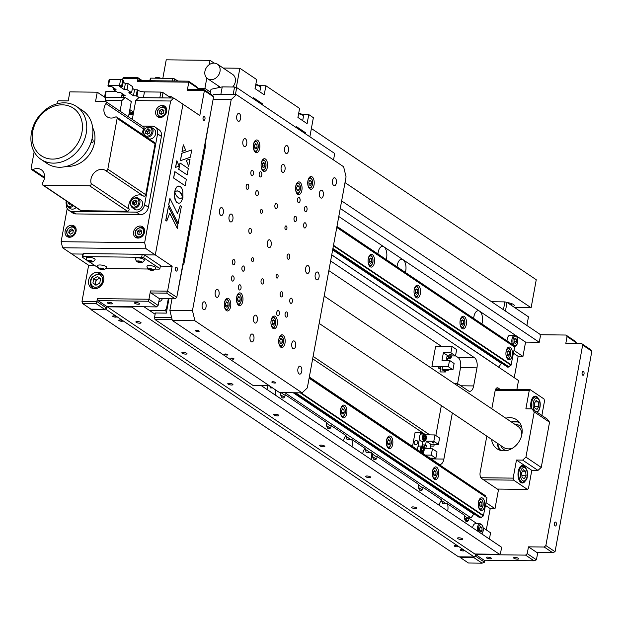 <?xml version="1.0" encoding="UTF-8"?>
<svg xmlns="http://www.w3.org/2000/svg" width="623" height="623" viewBox="0 0 623 623"><rect width="100%" height="100%" fill="white"/><g stroke="black" fill="none" stroke-linecap="round" stroke-linejoin="round"><path stroke-width="0.93" d="M139.731 323.212A2.632 0.716 10.4 0 1 137.099 322.753A2.632 0.716 10.4 0 1 135.884 321.889A2.632 0.716 10.4 0 1 137.208 321.515A2.632 0.716 10.4 0 1 139.832 321.974A2.632 0.716 10.4 0 1 141.055 322.839A2.632 0.716 10.4 0 1 139.731 323.212M185.677 354.113A2.632 0.716 10.4 0 1 183.045 353.646A2.632 0.716 10.4 0 1 181.83 352.789A2.632 0.716 10.4 0 1 183.146 352.416A2.632 0.716 10.4 0 1 185.779 352.875A2.632 0.716 10.4 0 1 187.001 353.739A2.632 0.716 10.4 0 1 185.677 354.113M231.624 385.006A2.632 0.716 10.4 0 1 228.991 384.547A2.632 0.716 10.4 0 1 227.769 383.682A2.632 0.716 10.4 0 1 229.093 383.309A2.632 0.716 10.4 0 1 231.725 383.768A2.632 0.716 10.4 0 1 232.94 384.632A2.632 0.716 10.4 0 1 231.624 385.006M277.57 415.907A2.632 0.716 10.4 0 1 274.938 415.448A2.632 0.716 10.4 0 1 273.715 414.583A2.632 0.716 10.4 0 1 275.039 414.209A2.632 0.716 10.4 0 1 277.671 414.669A2.632 0.716 10.4 0 1 278.886 415.533A2.632 0.716 10.4 0 1 277.57 415.907M323.508 446.808A2.632 0.716 10.4 0 1 320.884 446.341A2.632 0.716 10.4 0 1 319.661 445.484A2.632 0.716 10.4 0 1 320.985 445.102A2.632 0.716 10.4 0 1 323.61 445.57A2.632 0.716 10.4 0 1 324.832 446.426A2.632 0.716 10.4 0 1 323.508 446.808M369.455 477.701A2.632 0.716 10.4 0 1 366.83 477.241A2.632 0.716 10.4 0 1 365.608 476.377A2.632 0.716 10.4 0 1 366.931 476.003A2.632 0.716 10.4 0 1 369.556 476.463A2.632 0.716 10.4 0 1 370.778 477.327A2.632 0.716 10.4 0 1 369.455 477.701M415.401 508.602A2.632 0.716 10.4 0 1 412.776 508.134A2.632 0.716 10.4 0 1 411.554 507.278A2.632 0.716 10.4 0 1 412.878 506.904A2.632 0.716 10.4 0 1 415.502 507.363A2.632 0.716 10.4 0 1 416.725 508.228A2.632 0.716 10.4 0 1 415.401 508.602M461.347 539.495A2.632 0.716 10.4 0 1 458.715 539.035A2.632 0.716 10.4 0 1 457.5 538.171A2.632 0.716 10.4 0 1 458.816 537.797A2.632 0.716 10.4 0 1 461.448 538.256A2.632 0.716 10.4 0 1 462.671 539.121A2.632 0.716 10.4 0 1 461.347 539.495M461.324 549.65A1.994 0.545 -169.6 0 0 460.319 549.93A1.994 0.545 -169.6 0 0 461.246 550.584A1.994 0.545 -169.6 0 0 463.239 550.934A1.994 0.545 -169.6 0 0 464.236 550.654A1.994 0.545 -169.6 0 0 463.31 550A1.994 0.545 -169.6 0 0 461.324 549.65M455.195 545.53A1.994 0.545 -169.6 0 0 454.19 545.81A1.994 0.545 -169.6 0 0 455.117 546.464A1.994 0.545 -169.6 0 0 457.111 546.815A1.994 0.545 -169.6 0 0 458.107 546.535A1.994 0.545 -169.6 0 0 457.189 545.88A1.994 0.545 -169.6 0 0 455.195 545.53M119.795 319.973A1.994 0.545 -169.6 0 0 118.798 320.261A1.994 0.545 -169.6 0 0 119.717 320.915A1.994 0.545 -169.6 0 0 121.711 321.266A1.994 0.545 -169.6 0 0 122.715 320.977A1.994 0.545 -169.6 0 0 121.789 320.323A1.994 0.545 -169.6 0 0 119.795 319.973M113.666 315.853A1.994 0.545 -169.6 0 0 112.67 316.141A1.994 0.545 -169.6 0 0 113.596 316.796A1.994 0.545 -169.6 0 0 115.582 317.146A1.994 0.545 -169.6 0 0 116.587 316.858A1.994 0.545 -169.6 0 0 115.66 316.204A1.994 0.545 -169.6 0 0 113.666 315.853M377.959 253.966A8.761 4.478 -89.3 0 1 378.169 252.292A8.761 4.478 -89.3 0 1 382.491 246.365A8.761 4.478 -89.3 0 1 383.908 246.833A8.761 4.478 -89.3 0 1 386.595 257.961A8.761 4.478 -89.3 0 1 386.213 259.518M266.971 389.461A8.761 4.478 -89.3 0 1 267.018 389.219A8.761 4.478 -89.3 0 1 268.24 385.629M272.617 387.934L270.429 387.911A8.761 4.478 90.7 0 0 269.759 386.011M275.592 389.936A8.761 4.478 -89.3 0 1 275.436 394.889A8.761 4.478 -89.3 0 1 275.389 395.122M343.546 440.959A8.761 4.478 -89.3 0 1 343.592 440.718A8.761 4.478 -89.3 0 1 346.014 435.578L331.296 425.673A4.782 2.445 90.7 0 1 328.165 428.655A4.782 2.445 90.7 0 1 326.701 422.589L285.35 394.78A4.782 2.445 90.7 0 1 282.453 397.887A4.782 2.445 90.7 0 1 280.638 392.591M351.964 446.621A8.761 4.478 -89.3 0 0 352.011 446.38A8.761 4.478 -89.3 0 0 351.8 439.464L347.003 439.402A8.761 4.478 90.7 0 0 345.492 436.123M362.687 453.832A8.761 4.478 -89.3 0 1 362.734 453.591A8.761 4.478 -89.3 0 1 365.164 448.451L351.8 439.464M371.113 459.494A8.761 4.478 -89.3 0 0 371.16 459.252A8.761 4.478 -89.3 0 0 370.942 452.337L366.153 452.282A8.761 4.478 90.7 0 0 364.642 448.996M439.262 505.331A8.761 4.478 -89.3 0 1 439.308 505.089A8.761 4.478 -89.3 0 1 441.738 499.942L423.188 487.474A4.782 2.445 90.7 0 1 420.058 490.449A4.782 2.445 90.7 0 1 418.594 484.383L377.242 456.573A4.782 2.445 90.7 0 1 374.112 459.548A4.782 2.445 90.7 0 1 372.647 453.482L370.942 452.337M447.688 510.992A8.761 4.478 -89.3 0 0 447.735 510.751A8.761 4.478 -89.3 0 0 447.516 503.836L442.727 503.773A8.761 4.478 90.7 0 0 441.216 500.487M473.675 318.337A8.761 4.478 -89.3 0 1 473.893 316.663A8.761 4.478 -89.3 0 1 478.207 310.737A8.761 4.478 -89.3 0 1 479.624 311.204A8.761 4.478 -89.3 0 1 482.311 322.325A8.761 4.478 -89.3 0 1 481.937 323.89M397.1 266.839A8.761 4.478 -89.3 0 1 397.318 265.164A8.761 4.478 -89.3 0 1 401.633 259.238A8.761 4.478 -89.3 0 1 403.05 259.705A8.761 4.478 -89.3 0 1 405.737 270.834A8.761 4.478 -89.3 0 1 405.363 272.391M338.787 216.493L525.571 342.105L522.938 356.426L514.022 350.43M407.621 273.91A4.782 2.445 -89.3 0 1 408.626 274.587M454.572 305.488A4.782 2.445 90.7 0 0 453.567 304.811M500.518 336.389A4.782 2.445 90.7 0 0 499.506 335.711M514.24 377.663L518.149 356.364L513.508 353.241M518.149 356.364L522.938 356.426M331.732 254.932L518.515 380.544L516.864 389.546M500.121 389.344L498.205 388.051L496.656 388.036M491.82 408.805L495.083 391.034A4.782 2.445 -89.3 0 1 497.434 387.794A4.782 2.445 -89.3 0 1 498.205 388.051M486.804 436.147L480.146 472.429A4.782 2.445 -89.3 0 0 481.61 478.495L498.455 489.826L494.997 508.672L486.08 502.675M464.517 518.429L468.114 520.851M464.337 518.313L469.127 518.367L477.109 523.733M483.23 527.852L490.574 532.79L489.421 539.059M447.516 503.836L464.532 515.276A4.782 2.445 90.7 0 0 466.004 521.342A4.782 2.445 90.7 0 0 469.127 518.367M131.056 307.1L130.293 306.586M131.803 306.609L131.928 307.116L107.281 306.812L474.843 553.995L499.49 554.299L500.526 553.302L501.632 547.274L261.146 385.544M155.127 314.249L143.983 306.757M280.646 394.125A4.782 2.445 90.7 0 0 280.693 392.591M280.739 394.842L284.329 397.256M326.592 425.026A4.782 2.445 90.7 0 0 326.623 423.282M326.686 425.743L330.276 428.157M372.538 455.919A4.782 2.445 90.7 0 0 372.57 454.175L377.094 457.22M368.528 451.457A4.782 2.445 90.7 0 0 368.146 452.306M372.632 456.636L376.222 459.058M418.485 486.82A4.782 2.445 90.7 0 0 418.508 485.076M418.57 487.536L422.168 489.951M464.423 517.713A4.782 2.445 90.7 0 0 464.454 515.976L467.242 517.845L471.074 517.892L284.828 392.646M486.298 529.916L490.208 508.609L485.566 505.487M490.208 508.609L494.997 508.672M452.345 412.971L443.888 459.058A7.967 4.073 -89.3 0 1 439.963 464.447A7.967 4.073 -89.3 0 1 438.67 464.018L309.32 377.032M434.13 444.316A7.967 4.073 -89.3 0 1 433.912 446.091L434.239 444.316M435.851 435.532L441.349 405.581M454.408 383.643L457.718 383.682L457.36 385.629M457.718 383.682L468.441 390.894A7.967 4.073 -89.3 0 0 469.726 391.322A7.967 4.073 -89.3 0 0 473.651 385.933L476.969 367.843L460.537 367.648A7.967 4.073 90.7 0 0 458.092 357.532L455.522 355.803M457.594 383.682L460.537 367.648M458.092 357.532L474.524 357.734A7.967 4.073 -89.3 0 1 476.969 367.843M474.524 357.734L330.626 260.959M312.668 358.801L424.582 434.06M313.112 356.387L429.831 434.885M438.358 366.604A1.635 0.833 90.7 0 0 438.974 368.419A1.635 0.833 90.7 0 0 439.97 367.36A1.635 0.833 90.7 0 0 440.009 366.62M441.536 346.396L328.851 270.623M198.721 183.107L197.849 182.516M362.679 243.694A4.782 2.445 90.7 0 0 361.675 243.017M340.267 208.448L539.261 342.268L525.571 342.105M539.261 342.268L540.367 336.241L539.876 334.216L341.645 200.91M474.29 557.009L106.728 309.833L90.981 309.639L458.544 556.822L474.29 557.009L475.333 556.02L475.606 554.509L525.586 555.116L527.229 553.629L528.475 546.846L544.222 547.033L545.865 545.546L555.054 551.721L591.85 351.24L589.989 349.199L581.571 343.538L565.824 343.343L567.07 336.56L565.972 335.042L574.398 340.703L576.259 342.743L567.07 336.56M90.981 309.639L90.849 309.101M466.238 519.59L465.926 521.287M150.47 290.941L167.587 291.151L166.707 293.16L150.961 292.966L150.47 290.941L148.944 299.235L148.064 301.244L98.091 300.636L97.601 298.612L148.944 299.235L158.133 305.418L156.49 306.905L106.517 306.298L106.728 309.833M475.699 554.011L475.333 556.02L484.515 562.195L484.889 560.186M107.281 306.812L107.156 306.306M499.49 554.299L131.928 307.116M372.445 254.698A6.37 3.255 90.7 0 0 371.417 254.355A6.37 3.255 90.7 0 0 368.138 259.666A6.37 3.255 90.7 0 0 370.233 266.761A6.37 3.255 90.7 0 0 371.261 267.103A6.37 3.255 90.7 0 0 374.54 261.792A6.37 3.255 90.7 0 0 372.445 254.698M418.391 285.599A6.37 3.255 90.7 0 0 417.363 285.256A6.37 3.255 90.7 0 0 414.085 290.559A6.37 3.255 90.7 0 0 416.18 297.654A6.37 3.255 90.7 0 0 417.208 297.996A6.37 3.255 90.7 0 0 420.486 292.693A6.37 3.255 90.7 0 0 418.391 285.599M464.337 316.492A6.37 3.255 90.7 0 0 463.302 316.149A6.37 3.255 90.7 0 0 460.031 321.46A6.37 3.255 90.7 0 0 462.118 328.555A6.37 3.255 90.7 0 0 463.154 328.897A6.37 3.255 90.7 0 0 466.432 323.586A6.37 3.255 90.7 0 0 464.337 316.492M510.284 347.393A6.37 3.255 90.7 0 0 509.248 347.05A6.37 3.255 90.7 0 0 505.969 352.361A6.37 3.255 90.7 0 0 508.064 359.448A6.37 3.255 90.7 0 0 509.1 359.79A6.37 3.255 90.7 0 0 512.371 354.487A6.37 3.255 90.7 0 0 510.284 347.393M502.122 363.419L501.406 363.411L498.602 367.149M498.743 367.157L331.748 254.854M501.406 363.411L332.651 249.924M336.77 227.465L514.637 347.081L511.016 365.234A2.469 2.009 -56.1 0 0 509.108 366.955L507.683 367.157L332.729 249.504M336.802 227.317L514.637 347.081M336.95 226.499L513.142 344.994A2.469 2.009 -56.1 0 0 513.547 346.178M336.965 226.398L513.142 344.994M508.874 367.173L332.853 248.803M509.108 366.955L332.916 248.468M511.016 365.234L333.406 245.797M511.366 364.914L333.5 245.298M198.449 179.253L199.321 179.837M344.776 405.441A6.37 3.255 90.7 0 0 343.748 405.098A6.37 3.255 90.7 0 0 340.47 410.401A6.37 3.255 90.7 0 0 342.564 417.496A6.37 3.255 90.7 0 0 343.592 417.838A6.37 3.255 90.7 0 0 346.871 412.527A6.37 3.255 90.7 0 0 344.776 405.441M390.722 436.334A6.37 3.255 90.7 0 0 389.694 435.991A6.37 3.255 90.7 0 0 386.416 441.302A6.37 3.255 90.7 0 0 388.511 448.396A6.37 3.255 90.7 0 0 389.539 448.739A6.37 3.255 90.7 0 0 392.817 443.428A6.37 3.255 90.7 0 0 390.722 436.334M436.668 467.234A6.37 3.255 90.7 0 0 435.641 466.892A6.37 3.255 90.7 0 0 432.362 472.195A6.37 3.255 90.7 0 0 434.457 479.289A6.37 3.255 90.7 0 0 435.485 479.632A6.37 3.255 90.7 0 0 438.763 474.329A6.37 3.255 90.7 0 0 436.668 467.234M482.615 498.127A6.37 3.255 90.7 0 0 481.587 497.785A6.37 3.255 90.7 0 0 478.308 503.096A6.37 3.255 90.7 0 0 480.403 510.19A6.37 3.255 90.7 0 0 481.431 510.533A6.37 3.255 90.7 0 0 484.71 505.222A6.37 3.255 90.7 0 0 482.615 498.127M446.387 503.82L441.294 500.394M423.04 488.12L418.492 485.06M369.813 452.321L364.72 448.903M350.663 439.449L345.57 436.022M331.148 426.327L326.6 423.266M285.202 395.426L280.996 392.599M474.453 514.154L473.745 514.146L471.074 517.892M473.745 514.146L293.215 392.747M309.109 378.2L486.976 497.816L483.347 515.969A2.469 2.009 -56.1 0 0 481.447 517.697L480.014 517.892L293.931 392.755M309.133 378.052L486.976 497.816M309.281 377.242L485.481 495.729A2.469 2.009 -56.1 0 0 485.878 496.913M309.304 377.141L485.481 495.729M481.205 517.908L295.123 392.77M481.447 517.697L295.691 392.778M483.347 515.969L300.231 392.833M483.697 515.649L301.08 392.84M158.865 301.446A3.185 2.593 -56.1 0 0 162.268 298.666M166.987 309.413L166.411 309.024L168.296 298.736M166.411 309.024L164.846 310.433L149.177 310.246M166.59 311.609L164.846 310.433M319.163 323.407L503.524 447.392A12.74 10.389 -56.1 0 0 512.721 448.03A12.74 10.389 -56.1 0 0 512.916 447.953M521.809 434.729A12.74 10.389 -56.1 0 0 517.744 426.241L324.178 296.073M201.385 163.226L202.366 163.242M201.151 169.861L200.279 169.277M172.143 319.739L155.01 319.537L154.527 317.512L155.353 312.987L166.31 313.12L168.95 298.744M185.218 256.699L184.237 256.684M154.527 317.512L171.652 317.714M269.214 385.645L253.031 385.45L155.01 319.537M584.031 373.925A1.994 1.02 90.7 0 0 583.097 371.285A1.994 1.02 90.7 0 0 582.116 372.632A1.994 1.02 90.7 0 0 583.05 375.272A1.994 1.02 90.7 0 0 584.031 373.925M556.362 524.659A1.994 1.02 90.7 0 0 555.436 522.027A1.994 1.02 90.7 0 0 554.454 523.375A1.994 1.02 90.7 0 0 555.381 526.007A1.994 1.02 90.7 0 0 556.362 524.659M487.536 557.11A2.632 0.716 -169.6 0 0 486.213 557.484A2.632 0.716 -169.6 0 0 487.435 558.348A2.632 0.716 -169.6 0 0 490.06 558.808A2.632 0.716 -169.6 0 0 491.383 558.434A2.632 0.716 -169.6 0 0 490.161 557.569A2.632 0.716 -169.6 0 0 487.536 557.11M514.917 557.437A2.632 0.716 -169.6 0 0 513.601 557.819A2.632 0.716 -169.6 0 0 514.816 558.675A2.632 0.716 -169.6 0 0 517.448 559.143A2.632 0.716 -169.6 0 0 518.772 558.761A2.632 0.716 -169.6 0 0 517.549 557.904A2.632 0.716 -169.6 0 0 514.917 557.437M528.475 546.846L536.894 552.508L552.64 552.694L544.222 547.033M552.64 552.694L555.054 551.721M527.229 553.629L536.419 559.804L537.758 552.515M475.606 554.509L484.032 560.178L534.004 560.778L525.586 555.116M534.004 560.778L536.419 559.804M460.085 556.837L459.992 557.344L468.418 563.005L482.109 563.176L473.682 557.507L474.235 557.009M482.109 563.176L484.515 562.195M459.992 557.344L473.682 557.507M591.85 351.24L582.661 345.056L581.571 343.538M576.119 343.468L576.259 342.743M565.972 335.042L540.001 334.722M466.845 519.995L466.557 521.583M545.865 545.546L582.661 345.056M197.584 183.941L198.457 184.533M188.06 235.837L189.042 235.844M189.057 235.782L188.177 235.19M189.026 230.565L189.906 231.156M198.2 185.934L197.327 185.343M175.406 268.466A1.994 1.02 90.7 0 0 176.34 271.106A1.994 1.02 90.7 0 0 177.321 269.759A1.994 1.02 90.7 0 0 176.387 267.119A1.994 1.02 90.7 0 0 175.406 268.466M203.067 117.731A1.994 1.02 90.7 0 0 204.001 120.364A1.994 1.02 90.7 0 0 204.983 119.016A1.994 1.02 90.7 0 0 204.048 116.384A1.994 1.02 90.7 0 0 203.067 117.731M97.647 272.173A8.761 7.141 -56.1 0 0 89.19 278.364A8.761 7.141 -56.1 0 0 91.238 287.74A8.761 7.141 -56.1 0 0 94.61 288.761A8.761 7.141 -56.1 0 0 103.068 282.569A8.761 7.141 -56.1 0 0 101.019 273.193A8.761 7.141 -56.1 0 0 97.647 272.173M111.019 303.899A2.632 0.716 10.4 0 1 108.386 303.44A2.632 0.716 10.4 0 1 107.164 302.576A2.632 0.716 10.4 0 1 108.488 302.202A2.632 0.716 10.4 0 1 111.12 302.669A2.632 0.716 10.4 0 1 112.335 303.526A2.632 0.716 10.4 0 1 111.019 303.899M138.399 304.234A2.632 0.716 10.4 0 1 135.775 303.775A2.632 0.716 10.4 0 1 134.552 302.91A2.632 0.716 10.4 0 1 135.876 302.537A2.632 0.716 10.4 0 1 138.501 302.996A2.632 0.716 10.4 0 1 139.723 303.86A2.632 0.716 10.4 0 1 138.399 304.234M176.839 160.804L175.631 167.353L179.206 166.154L176.839 160.804M168.389 206.766L165.882 220.441L166.777 221.048L169.729 213.159L177.329 228.423L177.843 225.635L168.389 206.766L165.741 220.441L166.668 220.97M176.94 186.923L175.577 188.901L174.666 191.829L177.134 190.809L179.377 191.518L181.355 193.652L182.944 197.359L182.788 190.856L181.791 188.239L180.296 186.518L178.575 186.075L176.807 186.923L175.445 188.901L174.697 191.697M186.238 160.376L188.73 166.333L190.054 159.106L186.238 160.376L188.73 166.333M189.906 159.161L186.106 160.376M160.337 266.138L172.15 266.278L167.587 291.151L176.776 297.335L175.125 298.822L166.707 293.16M143.796 257.836L159.877 268.645L160.43 265.632L144.349 254.815L143.796 257.836L141.662 257.299L142.215 254.285L144.349 254.815L155.306 254.947L172.15 266.278M62.588 247.759L61.124 241.693L144.645 242.705L146.117 248.772L62.588 247.759L71.777 253.943L82.734 254.075L83.334 253.577L142.215 254.285M83.334 253.577L82.781 256.59L82.181 257.089L82.734 254.075L71.777 253.943L88.63 265.266L94.455 265.336M175.125 298.822L159.379 298.635L150.961 292.966M159.379 298.635L158.133 305.418M156.49 306.905L148.064 301.244M97.601 298.612L96.168 303.635L82.477 303.471L81.987 301.446L97.048 301.625L106.237 307.809L106.517 306.298L98.091 300.636M106.237 307.809L104.594 309.296L96.168 303.635M177.781 212.7A35.846 29.219 123.9 0 1 177.493 213.128M146.117 248.772L155.306 254.947L182.967 104.212L199.812 115.543L204.383 90.67L187.266 90.46L188.31 89.471L204.056 89.657L212.474 95.327L213.572 96.845L204.383 90.67L204.056 89.657M129.374 112.031A1.994 0.545 10.4 0 1 129.389 112.031A1.994 0.545 10.4 0 1 132.053 112.701A1.994 0.545 10.4 0 1 131.305 113.324A1.994 0.545 10.4 0 1 129.21 112.934M133.61 112.163L129.818 109.609M133.143 114.733L128.891 114.679M122.933 78.35L123.977 77.361L137.667 77.525L137.994 78.537L122.933 78.35L122.638 79.97M137.667 77.525L142.239 80.601M141.047 80.585L137.994 78.537L137.442 81.551L138.485 80.554L188.458 81.161L188.785 82.174L137.442 81.551M188.458 81.161L196.884 86.831L197.974 88.349L188.785 82.174L187.266 90.46M197.974 88.349L197.748 89.587M162.852 113.448A12.74 10.389 -56.1 0 0 161.069 113.059M104.594 309.296L90.896 309.133L82.477 303.471M95.366 284.804L95.576 283.629M96.035 281.137L96.23 280.085M213.572 96.845L176.776 297.335M81.987 301.446L88.63 265.266M186.332 179.362L174.845 171.637L173.669 178.053L185.156 185.779L186.332 179.362M173.669 178.053L185.156 185.779M174.845 171.637L173.537 178.053M183.349 144.824L181.986 151.514L185.646 150.127L183.349 144.824L182.118 151.521M168.755 204.772L178.069 223.649L181.371 206.415L180.265 205.676L177.5 213.487L169.923 198.426L168.755 204.772L178.209 223.649M188.317 168.545L180.024 162.969L178.848 169.355L187.149 174.938L188.317 168.545M178.848 169.355L187.149 174.938M180.008 163.047L178.708 169.355M169.884 198.62L168.623 204.772M180.242 205.746L177.423 213.323M182.788 197.553L180.359 198.441M174.619 192.203L174.308 196.097L175.11 199.866L176.753 202.491L178.567 203.277M191.588 149.987L181.651 153.328L180.444 160.656M178.902 186.059L176.807 186.923M177.103 190.809L180.14 192.266L182.858 197.063M169.674 213.315L177.228 228.22M176.8 161.022L175.499 167.353M180.436 160.711L190.404 157.183L191.736 149.941L181.791 153.328L180.436 160.711M178.715 198.028L176.254 195.606L174.674 191.9L174.526 196.907L176.138 201.618L178.606 203.277L179.876 202.981L181.402 201.533L182.944 197.444L180.865 198.41L178.715 198.028M82.781 256.59L141.662 257.299M98.52 267.968L88.91 261.613M87.204 260.469L82.181 257.089M159.877 268.645L159.27 269.144L155.026 269.097M148.181 269.011L105.739 268.497M171.029 97.998L163.024 92.617L162.058 97.889M159.831 97.866L160.89 92.087L163.024 92.617M160.89 92.087L144.458 91.885A4.782 1.301 10.4 0 1 138.057 90.296L137.294 89.774L134.552 89.743L132.403 88.295M140.705 97.632A4.782 1.301 10.4 0 1 136.951 96.324L136.188 95.81L137.294 89.774M136.188 95.81L133.447 95.771L134.552 89.743M133.447 95.771L128.852 92.687L131.593 92.718L132.699 86.69L128.104 83.599L125.363 83.568L123.214 82.119M131.593 92.718L126.999 89.626L128.104 83.599M126.999 89.626L124.257 89.595L125.363 83.568M124.257 89.595L119.663 86.504L122.404 86.535L123.51 80.507L122.739 79.993L121.633 86.021L119.499 85.491L120.605 79.464L122.739 79.993M122.404 86.535L121.633 86.021M120.605 79.464L109.656 79.331L108.542 85.359L107.943 85.857L109.048 79.83L109.656 79.331M119.499 85.491L108.542 85.359M107.943 85.857L108.706 86.371L111.447 86.402L116.042 89.494L113.3 89.463L113.596 87.851M113.3 89.463L117.895 92.554L120.636 92.586L125.231 95.677L122.49 95.638L123.261 96.16A4.782 1.301 10.4 0 1 123.852 96.97A4.782 1.301 10.4 0 1 123.338 97.422M104.563 97.118L105.521 91.924L106.12 91.425L105.061 97.204M116.408 91.55L106.12 91.425M122.49 95.638L122.786 94.034M128.992 114.126L133.19 114.484M129.171 113.152A2.71 0.74 -169.6 0 0 131.648 113.55A2.71 0.74 -169.6 0 0 132.769 112.771A2.71 0.74 -169.6 0 0 129.413 111.813M491.555 439.347A17.522 14.282 -56.1 0 0 497.022 448.778A17.522 14.282 -56.1 0 0 503.758 450.818A17.522 14.282 -56.1 0 0 520.68 438.444A17.522 14.282 -56.1 0 0 516.584 419.7A17.522 14.282 -56.1 0 0 509.848 417.659A17.522 14.282 -56.1 0 0 505.783 418.197M517.074 424.582A17.522 14.282 -56.1 0 0 515.735 424.886M501.515 446.037A17.522 14.282 -56.1 0 0 501.741 447.4M538.085 398.097A8.761 4.478 90.7 0 0 535.305 396.135A8.761 4.478 90.7 0 0 530.991 402.061A8.761 4.478 90.7 0 0 531.17 408.852M537.392 412.457A8.761 4.478 90.7 0 0 537.922 411.756M525.36 467.437A8.761 4.478 90.7 0 0 522.58 465.474A8.761 4.478 90.7 0 0 518.266 471.401A8.761 4.478 90.7 0 0 522.37 482.996A8.761 4.478 90.7 0 0 525.197 481.096M537.953 470.412L522.642 460.117L525.929 457.134L541.247 467.429L537.953 470.412L531.793 470.342L516.475 460.039L513.157 478.129L513.648 480.146L483.526 479.788M522.642 460.117L516.475 460.039M497.31 489.055L527.432 489.421L513.648 480.146M527.432 489.421L528.475 488.424L531.793 470.342M480.901 477.74L513.157 478.129M547.36 419.162L549.548 422.207L534.23 411.912L532.042 408.859L547.36 419.162M495.635 389.289L530.243 389.71L529.207 390.699L525.882 408.789L532.042 408.859M529.207 390.699L495.254 390.286M541.862 415.463L544.518 401.002L544.027 398.977L530.243 389.71M534.23 411.912L525.929 457.134M549.548 422.207L541.247 467.429M96.168 285.108A3.979 3.247 123.9 0 1 96.121 280.973A3.979 3.247 123.9 0 1 99.735 278.652A3.979 3.247 123.9 0 1 100.56 278.785M98.699 273.731A7.967 6.495 123.9 0 1 101.759 274.657A7.967 6.495 123.9 0 1 103.426 276.441M99.766 283.099L95.942 285.233L92.92 283.013L93.715 278.66L97.538 276.526L100.568 278.746L99.766 283.099M92.92 283.013L95.218 284.555L96.012 280.21L93.715 278.66M96.012 280.21L99.727 278.131M95.155 288.745A7.967 6.495 123.9 0 1 92.874 287.873C89.556 284.882 89.33 281.23 92.196 276.908L98.504 273.661L101.759 274.657M524.255 478.76L522.051 477.273L521.638 472.764L523.429 469.734L525.641 471.222L526.053 475.738L524.255 478.76M521.677 472.693L521.949 475.684L526.053 475.738M522.572 471.19L525.641 471.222M521.646 472.748A3.979 2.033 -89.3 0 1 521.77 474.259M536.987 409.42L534.775 407.933L534.363 403.424L536.154 400.394L538.365 401.882L538.778 406.398L536.987 409.42M534.402 403.354L534.674 406.344L538.778 406.398M535.297 401.851L538.365 401.882M534.37 403.408A3.979 2.033 -89.3 0 1 534.495 404.919M472.577 527.736A5.576 2.85 -89.3 0 1 472.616 527.486A5.576 2.85 -89.3 0 1 475.365 523.717L480.162 523.772A5.576 2.85 -89.3 0 0 477.413 527.549A5.576 2.85 -89.3 0 0 477.343 530.936M481.026 532.065L479.694 531.17L479.445 528.468L480.528 526.653L481.852 527.541L482.101 530.251L481.026 532.065M479.609 530.22L482.101 530.251M480.014 527.517L481.852 527.541M507.036 340.765A5.576 2.85 -89.3 0 1 507.2 339.068A5.576 2.85 -89.3 0 1 509.949 335.291L514.738 335.353A5.576 2.85 -89.3 0 0 511.989 339.122A5.576 2.85 -89.3 0 0 512.41 344.379M515.112 338.227L516.436 339.114L516.685 341.825L515.603 343.639L514.279 342.751L514.03 340.041L515.112 338.227M514.59 339.099L516.436 339.114M514.193 341.793L516.685 341.825M517.549 421.615A17.522 14.282 123.9 0 1 519.099 421.989M521.7 427.23A14.337 11.689 -56.1 0 0 516.381 424.434A14.337 11.689 -56.1 0 0 514.832 424.279M500.612 445.429A14.337 11.689 -56.1 0 0 505.931 450.678M500.098 450.25A17.522 14.282 123.9 0 1 497.146 443.101M511.374 421.95A17.522 14.282 123.9 0 1 517.425 421.592M141.764 262.517A4.719 4.719 0 0 0 144.365 260.219A4.54 1.238 -169.6 0 0 141.67 258.436A4.54 1.238 -169.6 0 0 136.421 257.93A4.54 1.238 -169.6 0 0 135.464 258.584A4.719 4.719 0 0 0 137.076 261.66A2.632 0.716 -169.6 0 0 141.507 262.587A2.632 0.716 -169.6 0 0 141.764 262.517A2.632 0.716 -169.6 0 0 140.891 261.419A2.632 0.716 -169.6 0 0 137.442 260.998A2.632 0.716 -169.6 0 0 137.076 261.66M140.596 261.582L141.265 262.166L140.144 262.376L137.683 261.411L140.596 261.582M140.3 261.52L140.144 262.376M138.485 261.263L138.353 262.003M153.25 270.242A4.719 4.719 0 0 0 155.851 267.945A4.54 1.238 -169.6 0 0 153.157 266.161A4.54 1.238 -169.6 0 0 147.908 265.655A4.54 1.238 -169.6 0 0 146.95 266.309A4.719 4.719 0 0 0 148.562 269.385A2.632 0.716 -169.6 0 0 152.993 270.312A2.632 0.716 -169.6 0 0 153.25 270.242A2.632 0.716 -169.6 0 0 152.378 269.144A2.632 0.716 -169.6 0 0 148.928 268.715A2.632 0.716 -169.6 0 0 148.562 269.385M151.63 270.102L149.17 269.136L152.082 269.307L152.752 269.891L151.63 270.102L151.786 269.245M149.972 268.988L149.839 269.728M92.469 261.925A4.719 4.719 0 0 0 95.07 259.62A4.54 1.238 -169.6 0 0 92.383 257.844A4.54 1.238 -169.6 0 0 87.134 257.33A4.54 1.238 -169.6 0 0 86.169 257.984A4.719 4.719 0 0 0 87.788 261.06A2.632 0.716 -169.6 0 0 92.212 261.987A2.632 0.716 -169.6 0 0 92.469 261.925A2.632 0.716 -169.6 0 0 91.597 260.827A2.632 0.716 -169.6 0 0 88.155 260.398A2.632 0.716 -169.6 0 0 87.788 261.06M91.308 260.982L91.978 261.574L90.849 261.777L88.388 260.819L91.308 260.982M89.198 260.663L89.058 261.403M91.013 260.92L90.849 261.777M103.955 269.65A4.719 4.719 0 0 0 106.556 267.345A4.54 1.238 -169.6 0 0 103.87 265.569A4.54 1.238 -169.6 0 0 98.621 265.055A4.54 1.238 -169.6 0 0 97.655 265.709A4.719 4.719 0 0 0 99.275 268.786A2.632 0.716 -169.6 0 0 103.698 269.712A2.632 0.716 -169.6 0 0 103.955 269.65A2.632 0.716 -169.6 0 0 103.083 268.544A2.632 0.716 -169.6 0 0 99.641 268.124A2.632 0.716 -169.6 0 0 99.275 268.786M102.795 268.708L103.465 269.3L102.336 269.502L99.875 268.544L102.795 268.708M102.499 268.645L102.336 269.502M100.685 268.388L100.544 269.128M168.327 96.183A2.632 0.716 10.4 0 1 171.971 97.063A2.632 0.716 10.4 0 1 172.112 97.165A2.632 0.716 10.4 0 1 172.275 97.359M369.828 255.134A5.576 2.85 -89.3 0 1 369.898 255.134C372.305 255.843 373.309 258.265 372.912 262.4L371.417 265.577L369.766 266.286A5.576 2.85 -89.3 0 1 369.696 266.286M369.19 259.83L370.272 258.008L371.596 258.903L371.845 261.613L370.763 263.428L369.439 262.532L369.19 259.83M369.353 261.582L371.845 261.613M369.751 258.88L371.596 258.903M415.775 286.035A5.576 2.85 -89.3 0 1 415.845 286.035C418.251 286.744 419.256 289.165 418.858 293.293L417.363 296.478L415.712 297.187A5.576 2.85 -89.3 0 1 415.634 297.179M415.136 290.723L416.211 288.908L417.542 289.804L417.792 292.506L416.709 294.321L415.385 293.433L415.136 290.723M415.3 292.475L417.792 292.506M415.697 289.781L417.542 289.804M461.721 316.928A5.576 2.85 -89.3 0 1 461.791 316.928C464.197 317.644 465.202 320.066 464.805 324.194L463.31 327.371L461.659 328.08A5.576 2.85 -89.3 0 1 461.581 328.08M463.73 323.407L462.655 325.222L461.332 324.326L461.082 321.624L462.157 319.809L463.489 320.697L463.73 323.407L461.238 323.376M461.643 320.674L463.489 320.697M507.659 347.829A5.576 2.85 -89.3 0 1 507.737 347.829C510.144 348.537 511.148 350.959 510.751 355.094L509.256 358.272L507.597 358.98A5.576 2.85 -89.3 0 1 507.527 358.973M507.278 355.227L507.029 352.517L508.103 350.702L509.427 351.598L509.676 354.3L508.602 356.115L507.278 355.227M507.184 354.277L509.676 354.3M507.589 351.574L509.427 351.598M479.998 498.571A5.576 2.85 -89.3 0 1 480.068 498.564C482.475 499.28 483.479 501.702 483.082 505.829L481.587 509.007L479.936 509.715A5.576 2.85 -89.3 0 1 479.866 509.715M479.36 503.259L480.434 501.445L481.766 502.333L482.015 505.043L480.933 506.857L479.609 505.962L479.36 503.259M479.523 505.012L482.015 505.043M479.92 502.309L481.766 502.333M434.052 467.671A5.576 2.85 -89.3 0 1 434.122 467.671C436.528 468.379 437.533 470.801 437.136 474.936L435.641 478.114L433.99 478.822A5.576 2.85 -89.3 0 1 433.92 478.814M433.413 472.359L434.496 470.544L435.82 471.44L436.069 474.142L434.986 475.956L433.663 475.069L433.413 472.359M433.577 474.111L436.069 474.142M433.974 471.416L435.82 471.44M388.106 436.77A5.576 2.85 -89.3 0 1 388.176 436.77C390.582 437.486 391.587 439.9 391.189 444.035L389.694 447.213L388.043 447.921A5.576 2.85 -89.3 0 1 387.973 447.921M387.467 441.466L388.55 439.651L389.873 440.539L390.123 443.249L389.048 445.063L387.716 444.168L387.467 441.466M387.631 443.218L390.123 443.249M388.028 440.516L389.873 440.539M342.159 405.877A5.576 2.85 -89.3 0 1 342.237 405.877C344.644 406.585 345.648 409.007 345.243 413.135L343.748 416.32L342.097 417.021A5.576 2.85 -89.3 0 1 342.027 417.021M341.521 410.565L342.603 408.75L343.927 409.638L344.176 412.348L343.102 414.163L341.77 413.275L341.521 410.565M341.684 412.317L344.176 412.348M342.089 409.623L343.927 409.638M295.629 346.154A3.979 2.033 90.7 0 0 293.768 340.89A3.979 2.033 90.7 0 0 291.805 343.584A3.979 2.033 90.7 0 0 293.667 348.849A3.979 2.033 90.7 0 0 295.629 346.154M286.899 228.516A1.994 1.02 90.7 0 0 285.965 225.884A1.994 1.02 90.7 0 0 284.984 227.231A1.994 1.02 90.7 0 0 285.918 229.864A1.994 1.02 90.7 0 0 286.899 228.516M278.045 276.752A1.994 1.02 90.7 0 0 277.11 274.12A1.994 1.02 90.7 0 0 276.129 275.467A1.994 1.02 90.7 0 0 277.064 278.099A1.994 1.02 90.7 0 0 278.045 276.752M262.392 212.038A1.994 1.02 90.7 0 0 261.465 209.406A1.994 1.02 90.7 0 0 260.484 210.753A1.994 1.02 90.7 0 0 261.411 213.385A1.994 1.02 90.7 0 0 262.392 212.038M253.545 260.274A1.994 1.02 90.7 0 0 252.611 257.642A1.994 1.02 90.7 0 0 251.63 258.989A1.994 1.02 90.7 0 0 252.564 261.621A1.994 1.02 90.7 0 0 253.545 260.274M292.327 301.594A2.632 1.339 90.7 0 0 291.097 298.121A2.632 1.339 90.7 0 0 289.796 299.897A2.632 1.339 90.7 0 0 291.034 303.378A2.632 1.339 90.7 0 0 292.327 301.594M306.158 226.227A2.632 1.339 90.7 0 0 304.927 222.754A2.632 1.339 90.7 0 0 303.635 224.529A2.632 1.339 90.7 0 0 304.865 228.01A2.632 1.339 90.7 0 0 306.158 226.227M248.725 187.609A2.632 1.339 90.7 0 0 247.495 184.128A2.632 1.339 90.7 0 0 246.202 185.903A2.632 1.339 90.7 0 0 247.432 189.384A2.632 1.339 90.7 0 0 248.725 187.609M234.894 262.976A2.632 1.339 90.7 0 0 233.664 259.495A2.632 1.339 90.7 0 0 232.371 261.278A2.632 1.339 90.7 0 0 233.602 264.752A2.632 1.339 90.7 0 0 234.894 262.976M300.045 200.949A2.632 1.339 90.7 0 0 298.814 197.468A2.632 1.339 90.7 0 0 297.521 199.251A2.632 1.339 90.7 0 0 298.752 202.724A2.632 1.339 90.7 0 0 300.045 200.949M261.761 175.203A2.632 1.339 90.7 0 0 260.523 171.722A2.632 1.339 90.7 0 0 259.23 173.498A2.632 1.339 90.7 0 0 260.461 176.979A2.632 1.339 90.7 0 0 261.761 175.203M279.299 314A2.632 1.339 90.7 0 0 278.068 310.527A2.632 1.339 90.7 0 0 276.768 312.302A2.632 1.339 90.7 0 0 277.998 315.783A2.632 1.339 90.7 0 0 279.299 314M241.008 288.254A2.632 1.339 90.7 0 0 239.777 284.773A2.632 1.339 90.7 0 0 238.484 286.557A2.632 1.339 90.7 0 0 239.715 290.03A2.632 1.339 90.7 0 0 241.008 288.254M323.298 195.42A3.979 2.033 90.7 0 0 321.429 190.147A3.979 2.033 90.7 0 0 319.467 192.842A3.979 2.033 90.7 0 0 321.336 198.114A3.979 2.033 90.7 0 0 323.298 195.42M285.015 169.666A3.979 2.033 90.7 0 0 283.146 164.402A3.979 2.033 90.7 0 0 281.183 167.096A3.979 2.033 90.7 0 0 283.052 172.369A3.979 2.033 90.7 0 0 285.015 169.666M246.724 143.921A3.979 2.033 90.7 0 0 244.855 138.649A3.979 2.033 90.7 0 0 242.892 141.351A3.979 2.033 90.7 0 0 244.761 146.615A3.979 2.033 90.7 0 0 246.724 143.921M336.327 183.014A3.979 2.033 90.7 0 0 334.465 177.742A3.979 2.033 90.7 0 0 332.503 180.436A3.979 2.033 90.7 0 0 334.364 185.709A3.979 2.033 90.7 0 0 336.327 183.014M225.495 353.989A1.635 0.444 -169.6 0 0 224.677 354.222A1.635 0.444 -169.6 0 0 225.433 354.752A1.635 0.444 -169.6 0 0 227.068 355.04A1.635 0.444 -169.6 0 0 227.886 354.806A1.635 0.444 -169.6 0 0 227.13 354.277A1.635 0.444 -169.6 0 0 225.495 353.989M231.624 358.108A1.635 0.444 -169.6 0 0 230.806 358.342A1.635 0.444 -169.6 0 0 231.561 358.871A1.635 0.444 -169.6 0 0 233.197 359.16A1.635 0.444 -169.6 0 0 234.014 358.926A1.635 0.444 -169.6 0 0 233.259 358.396A1.635 0.444 -169.6 0 0 231.624 358.108M272.835 381.751A1.994 0.545 -169.6 0 0 271.838 382.039A1.994 0.545 -169.6 0 0 272.757 382.693A1.994 0.545 -169.6 0 0 274.751 383.044A1.994 0.545 -169.6 0 0 275.755 382.756A1.994 0.545 -169.6 0 0 274.829 382.101A1.994 0.545 -169.6 0 0 272.835 381.751M196.261 330.26A1.994 0.545 -169.6 0 0 195.264 330.54A1.994 0.545 -169.6 0 0 196.183 331.195A1.994 0.545 -169.6 0 0 198.176 331.545A1.994 0.545 -169.6 0 0 199.181 331.257A1.994 0.545 -169.6 0 0 198.254 330.611A1.994 0.545 -169.6 0 0 196.261 330.26M240.61 118.643A3.979 2.033 90.7 0 0 238.741 113.37A3.979 2.033 90.7 0 0 236.779 116.065A3.979 2.033 90.7 0 0 238.648 121.337A3.979 2.033 90.7 0 0 240.61 118.643M288.472 150.828A3.979 2.033 90.7 0 0 286.603 145.556A3.979 2.033 90.7 0 0 284.641 148.251A3.979 2.033 90.7 0 0 286.51 153.523A3.979 2.033 90.7 0 0 288.472 150.828M309.467 270.787A3.979 2.033 90.7 0 0 307.598 265.515A3.979 2.033 90.7 0 0 305.636 268.209A3.979 2.033 90.7 0 0 307.505 273.481A3.979 2.033 90.7 0 0 309.467 270.787M232.893 219.288A3.979 2.033 90.7 0 0 231.024 214.024A3.979 2.033 90.7 0 0 229.062 216.718A3.979 2.033 90.7 0 0 230.931 221.983A3.979 2.033 90.7 0 0 232.893 219.288M219.055 294.663A3.979 2.033 90.7 0 0 217.193 289.391A3.979 2.033 90.7 0 0 215.231 292.086A3.979 2.033 90.7 0 0 217.092 297.358A3.979 2.033 90.7 0 0 219.055 294.663M257.346 320.409A3.979 2.033 90.7 0 0 255.477 315.137A3.979 2.033 90.7 0 0 253.514 317.831A3.979 2.033 90.7 0 0 255.383 323.103A3.979 2.033 90.7 0 0 257.346 320.409M271.176 245.041A3.979 2.033 90.7 0 0 269.315 239.769A3.979 2.033 90.7 0 0 267.353 242.464A3.979 2.033 90.7 0 0 269.214 247.736A3.979 2.033 90.7 0 0 271.176 245.041M301.75 371.433A3.979 2.033 90.7 0 0 299.881 366.168A3.979 2.033 90.7 0 0 297.919 368.863A3.979 2.033 90.7 0 0 299.788 374.135A3.979 2.033 90.7 0 0 301.75 371.433M206.026 307.069A3.979 2.033 90.7 0 0 204.165 301.797A3.979 2.033 90.7 0 0 202.202 304.491A3.979 2.033 90.7 0 0 204.064 309.763A3.979 2.033 90.7 0 0 206.026 307.069M253.888 339.255A3.979 2.033 90.7 0 0 252.019 333.983A3.979 2.033 90.7 0 0 250.057 336.677A3.979 2.033 90.7 0 0 251.926 341.949A3.979 2.033 90.7 0 0 253.888 339.255M319.038 277.227A3.979 2.033 90.7 0 0 317.169 271.955A3.979 2.033 90.7 0 0 315.207 274.65A3.979 2.033 90.7 0 0 317.076 279.922A3.979 2.033 90.7 0 0 319.038 277.227M223.322 212.856A3.979 2.033 90.7 0 0 221.453 207.584A3.979 2.033 90.7 0 0 219.491 210.278A3.979 2.033 90.7 0 0 221.36 215.55A3.979 2.033 90.7 0 0 223.322 212.856M296.587 219.794A2.632 1.339 90.7 0 0 295.357 216.313A2.632 1.339 90.7 0 0 294.064 218.089A2.632 1.339 90.7 0 0 295.294 221.57A2.632 1.339 90.7 0 0 296.587 219.794M282.756 295.162A2.632 1.339 90.7 0 0 281.526 291.681A2.632 1.339 90.7 0 0 280.225 293.464A2.632 1.339 90.7 0 0 281.456 296.937A2.632 1.339 90.7 0 0 282.756 295.162M244.465 269.416A2.632 1.339 90.7 0 0 243.235 265.935A2.632 1.339 90.7 0 0 241.942 267.711A2.632 1.339 90.7 0 0 243.172 271.192A2.632 1.339 90.7 0 0 244.465 269.416M258.304 194.041A2.632 1.339 90.7 0 0 257.065 190.568A2.632 1.339 90.7 0 0 255.773 192.343A2.632 1.339 90.7 0 0 257.003 195.824A2.632 1.339 90.7 0 0 258.304 194.041M307.014 209.865A2.632 1.339 90.7 0 0 305.776 206.392A2.632 1.339 90.7 0 0 304.483 208.168A2.632 1.339 90.7 0 0 305.714 211.649A2.632 1.339 90.7 0 0 307.014 209.865M287.647 315.386A2.632 1.339 90.7 0 0 286.416 311.905A2.632 1.339 90.7 0 0 285.116 313.688A2.632 1.339 90.7 0 0 286.346 317.162A2.632 1.339 90.7 0 0 287.647 315.386M234.046 279.338A2.632 1.339 90.7 0 0 232.815 275.857A2.632 1.339 90.7 0 0 231.515 277.64A2.632 1.339 90.7 0 0 232.745 281.113A2.632 1.339 90.7 0 0 234.046 279.338M253.405 173.817A2.632 1.339 90.7 0 0 252.175 170.344A2.632 1.339 90.7 0 0 250.882 172.119A2.632 1.339 90.7 0 0 252.113 175.6A2.632 1.339 90.7 0 0 253.405 173.817M277.445 206.914A2.632 1.339 90.7 0 0 276.215 203.441A2.632 1.339 90.7 0 0 274.914 205.216A2.632 1.339 90.7 0 0 276.145 208.697A2.632 1.339 90.7 0 0 277.445 206.914M263.615 282.289A2.632 1.339 90.7 0 0 262.376 278.808A2.632 1.339 90.7 0 0 261.084 280.584A2.632 1.339 90.7 0 0 262.314 284.065A2.632 1.339 90.7 0 0 263.615 282.289M289.672 257.478A2.632 1.339 90.7 0 0 288.441 253.997A2.632 1.339 90.7 0 0 287.141 255.773A2.632 1.339 90.7 0 0 288.379 259.254A2.632 1.339 90.7 0 0 289.672 257.478M251.381 231.725A2.632 1.339 90.7 0 0 250.15 228.252A2.632 1.339 90.7 0 0 248.857 230.027A2.632 1.339 90.7 0 0 250.088 233.508A2.632 1.339 90.7 0 0 251.381 231.725M301.867 190.319A6.37 3.255 90.7 0 0 298.884 181.885A6.37 3.255 90.7 0 0 295.738 186.199A6.37 3.255 90.7 0 0 298.729 194.633A6.37 3.255 90.7 0 0 301.867 190.319M314.039 184.953A6.37 3.255 90.7 0 0 311.048 176.527A6.37 3.255 90.7 0 0 307.91 180.834A6.37 3.255 90.7 0 0 310.893 189.267A6.37 3.255 90.7 0 0 314.039 184.953M259.666 148.391A6.37 3.255 90.7 0 0 256.684 139.965A6.37 3.255 90.7 0 0 253.538 144.271A6.37 3.255 90.7 0 0 256.528 152.705A6.37 3.255 90.7 0 0 259.666 148.391M267.407 167.143A6.37 3.255 90.7 0 0 264.425 158.717A6.37 3.255 90.7 0 0 261.286 163.024A6.37 3.255 90.7 0 0 264.269 171.457A6.37 3.255 90.7 0 0 267.407 167.143M242.783 301.306A6.37 3.255 90.7 0 0 239.8 292.872A6.37 3.255 90.7 0 0 236.662 297.187A6.37 3.255 90.7 0 0 239.645 305.613A6.37 3.255 90.7 0 0 242.783 301.306M230.619 306.672A6.37 3.255 90.7 0 0 227.629 298.238A6.37 3.255 90.7 0 0 224.49 302.552A6.37 3.255 90.7 0 0 227.481 310.978A6.37 3.255 90.7 0 0 230.619 306.672M284.984 343.234A6.37 3.255 90.7 0 0 282.001 334.8A6.37 3.255 90.7 0 0 278.863 339.114A6.37 3.255 90.7 0 0 281.845 347.541A6.37 3.255 90.7 0 0 284.984 343.234M277.243 324.474A6.37 3.255 90.7 0 0 274.26 316.048A6.37 3.255 90.7 0 0 271.122 320.354A6.37 3.255 90.7 0 0 274.104 328.788A6.37 3.255 90.7 0 0 277.243 324.474M172.322 320.487L169.877 310.371L192.468 310.643L194.913 320.759L172.322 320.487L279.525 392.583L302.116 392.856L307.326 387.888L346.061 176.854L343.616 166.746L236.413 94.649L231.195 99.61L213.105 99.392M194.913 320.759L302.116 392.856M212.614 95.521L213.821 94.377L236.413 94.649M169.877 310.371L172.003 298.783M176.862 296.86L183.107 264.456L183.793 264.464L205.645 145.385L204.959 145.369L210.613 112.958M231.195 99.61L192.468 310.643M205.574 145.782L204.959 145.369M416.359 440.523A2.149 1.752 -56.1 0 0 414.139 442.54A2.149 1.752 -56.1 0 0 415.611 444.596A2.149 1.752 -56.1 0 0 417.831 442.587A2.149 1.752 -56.1 0 0 416.359 440.523M420.112 435.01L420.58 432.494L415.097 432.432L412.527 446.434M417.901 447.073L419.544 438.117M422.853 434.029L420.58 432.494M421.95 446.099L422.853 441.201M424.255 447.96L424.411 445.243L423.936 447.805M424.715 445.445L426.358 445.468L425.805 448.482L425.042 447.968L424.902 448.724L432.432 448.809L431.272 455.14L435.866 458.232L429.963 458.162M435.866 458.232L437.027 451.901L432.432 448.809M430.875 444.277L426.28 441.185L433.818 441.279L438.413 444.363L430.875 444.277L430.049 448.786M426.358 445.468L425.595 444.954L426.28 441.185M425.595 444.954L422.853 444.923L422.62 446.185M433.818 441.279L434.979 434.947L439.573 438.031L438.413 444.363M425.704 434.831L434.979 434.947M431.272 455.14L425.369 455.07M423.983 447.953L425.042 447.968M433.756 443.046L432.993 442.532L433.756 443.046M434.122 442.844L432.65 442.579M445.718 370.498L445.445 371.993L439.97 371.931L440.936 366.636M447.937 358.435L447.579 360.367M442.556 366.651L441.995 369.68L445.445 371.993M441.995 369.68L452.952 369.813L454.112 363.482L449.518 360.39L441.987 360.296L443.374 352.766L447.968 355.85L447.828 356.605L447.065 356.091L446.512 359.105L447.275 359.619L447.143 360.367M443.374 352.766L450.904 352.852L455.499 355.943L456.659 349.612L452.064 346.52L435.633 346.326L431.926 366.526L448.358 366.721L449.518 360.39M450.904 352.852L452.064 346.52M451.145 354.378L449.775 354.355L451.145 354.378M447.968 355.85L455.499 355.943M446.971 356.597L447.828 356.605M452.952 369.813L448.358 366.721M417.317 449.658A3.582 1.83 -89.3 0 1 417.426 448.498A3.582 1.83 -89.3 0 1 419.193 446.068L422.184 446.107A3.582 1.83 -89.3 0 1 423.406 447.041M422.737 451.496L421.849 450.904L421.685 449.097L422.402 447.89L423.29 448.482L423.453 450.289L422.737 451.496M421.818 450.499L423.453 450.289M421.787 448.926A1.596 0.818 -89.3 0 1 421.833 450.195A1.596 0.818 -89.3 0 1 421.802 450.336M425.548 440.305A3.582 1.83 -89.3 0 1 424.31 441.216L421.319 441.177A3.582 1.83 -89.3 0 1 419.637 436.435A3.582 1.83 -89.3 0 1 421.405 434.013L424.403 434.044A3.582 1.83 -89.3 0 1 425.618 434.986M423.897 437.042L424.621 435.827L425.501 436.427L425.665 438.234L424.948 439.441L424.068 438.849L423.897 437.042M424.271 436.411L425.501 436.427M424.037 436.816L424.162 438.21L425.665 438.234M448.755 369.758A3.582 1.83 -89.3 0 1 447.61 370.514L444.62 370.483A3.582 1.83 -89.3 0 1 443.49 369.696M451.06 357.547A3.582 1.83 -89.3 0 1 449.822 358.459L446.831 358.42A3.582 1.83 -89.3 0 1 446.636 358.396M450.935 355.889L450.46 356.683L449.557 355.873M162.292 105.443A6.37 5.194 -56.1 0 0 156.139 109.944A6.37 5.194 -56.1 0 0 157.627 116.758A6.37 5.194 -56.1 0 0 160.08 117.498A6.37 5.194 -56.1 0 0 166.232 112.997A6.37 5.194 -56.1 0 0 164.737 106.183A6.37 5.194 -56.1 0 0 162.292 105.443M166.193 107.826A6.37 5.194 -56.1 0 0 165.811 107.81A6.37 5.194 -56.1 0 0 165.632 107.81M159.472 116.976A6.37 5.194 -56.1 0 0 159.698 117.482M71.7 225.207A6.37 5.194 -56.1 0 0 65.547 229.708A6.37 5.194 -56.1 0 0 67.035 236.522A6.37 5.194 -56.1 0 0 69.488 237.262A6.37 5.194 -56.1 0 0 75.632 232.761A6.37 5.194 -56.1 0 0 74.145 225.947A6.37 5.194 -56.1 0 0 71.7 225.207M75.601 227.59A6.37 5.194 -56.1 0 0 75.219 227.574A6.37 5.194 -56.1 0 0 75.142 227.574M68.919 236.826A6.37 5.194 -56.1 0 0 69.106 237.246M140.159 226.032A6.37 5.194 -56.1 0 0 134.007 230.533A6.37 5.194 -56.1 0 0 135.495 237.347A6.37 5.194 -56.1 0 0 137.948 238.087A6.37 5.194 -56.1 0 0 144.1 233.586A6.37 5.194 -56.1 0 0 142.605 226.772A6.37 5.194 -56.1 0 0 140.159 226.032M144.061 228.423A6.37 5.194 -56.1 0 0 143.679 228.4A6.37 5.194 -56.1 0 0 143.5 228.4M137.34 237.565A6.37 5.194 -56.1 0 0 137.566 238.072M144.645 242.705L170.655 101.012L135.736 100.583L132.419 118.674A7.967 6.495 123.9 0 1 132.255 119.375M144.349 254.815L155.306 254.947L182.967 104.212L173.778 98.029L170.655 101.012M67.214 208.526L61.124 241.693M120.068 111.182L122.046 100.42L105.248 100.217M135.736 100.583L138.867 97.609L173.778 98.029M104.68 97.196L125.168 97.445L131.297 101.565L128.494 116.844M125.168 97.445L122.046 100.42M105.941 103.589A1.596 1.301 -56.1 0 0 105.746 101.549L143.648 127.037A1.596 1.301 123.9 0 1 143.843 129.078L105.941 103.589A10.357 8.442 -56.1 0 0 104.072 108.145A10.357 8.442 -56.1 0 0 107.195 116.844A10.357 8.442 -56.1 0 0 115.403 117.038A1.596 1.301 -56.1 0 1 117.147 118.401L107.818 169.215L145.727 194.703A1.596 1.301 123.9 0 1 143.477 196.019L105.575 170.523A10.357 8.442 -56.1 0 0 90.981 179.066A10.357 8.442 -56.1 0 0 91.153 183.59L129.062 209.079A10.357 8.442 123.9 0 1 128.891 204.562A10.357 8.442 123.9 0 1 143.477 196.019M141.904 134.038A10.357 8.442 123.9 0 1 141.974 133.633A10.357 8.442 123.9 0 1 143.843 129.078M34.156 151.856L31.15 168.249A1.596 1.301 -56.1 0 0 32.91 169.604A10.357 8.442 -56.1 0 1 41.258 169.729A10.357 8.442 -56.1 0 1 42.512 182.991A1.596 1.301 -56.1 0 0 43.314 185.21L89.533 185.771A1.596 1.301 -56.1 0 0 91.153 183.59M105.038 101.362L105.676 97.866L97.25 92.204L69.869 91.869L68.211 100.91L58.912 100.801A1.596 1.301 -56.1 0 0 57.293 102.99A10.357 8.442 -56.1 0 1 57.456 103.683M105.746 101.549A1.596 1.301 -56.1 0 0 105.131 101.362L95.592 101.245L97.25 92.204M43.314 185.21L81.216 210.706A1.596 1.301 123.9 0 1 80.608 210.519L42.699 185.031M81.216 210.706L127.442 211.267L89.533 185.771M129.062 209.079A1.596 1.301 123.9 0 1 127.442 211.267M105.575 170.523A1.596 1.301 -56.1 0 0 107.818 169.215M116.665 117.062L154.566 142.558A1.596 1.301 123.9 0 1 155.049 143.897L117.147 118.401M145.727 194.703L155.049 143.897M66.404 205.606A7.967 6.495 -56.1 0 0 68.935 210.418A7.967 6.495 -56.1 0 0 71.995 211.345L136.351 212.124A7.967 6.495 -56.1 0 0 144.583 204.671L157.58 133.828A7.967 6.495 -56.1 0 0 155.182 127.131A7.967 6.495 -56.1 0 0 152.121 126.204L142.239 126.087M155.182 127.131L159.013 129.709A7.967 6.495 123.9 0 1 161.412 136.398L157.58 133.828M71.995 211.345L75.827 213.923A7.967 6.495 123.9 0 1 72.766 212.996L68.935 210.418M75.827 213.923L140.183 214.701L136.351 212.124M144.583 204.671L148.406 207.249A7.967 6.495 123.9 0 1 140.183 214.701M148.406 207.249L161.412 136.398M69.698 203.184A4.384 3.574 -56.1 0 0 69.535 203.838A4.384 3.574 -56.1 0 0 69.48 204.235M135.939 201.47A4.384 3.574 -56.1 0 0 134.023 204.617A4.384 3.574 -56.1 0 0 133.976 204.928M148.617 130.775A4.384 3.574 -56.1 0 0 147.254 132.863M91.262 141.787L92.149 142.971M91.822 142.862C93.357 142.433 93.59 141.18 92.516 139.093L92.025 139.015M92.679 127.746A25.488 20.777 123.9 0 1 90.327 153.141A25.488 20.777 123.9 0 1 68.195 166.372A25.488 20.777 123.9 0 1 66.747 166.302M76.621 106.549L82.742 110.668A31.859 25.971 123.9 0 1 90.187 144.746A31.859 25.971 123.9 0 1 59.434 167.252A31.859 25.971 123.9 0 1 47.184 163.545L41.063 159.426A31.859 25.971 123.9 0 1 33.619 125.348A31.859 25.971 123.9 0 1 64.371 102.842A31.859 25.971 123.9 0 1 76.621 106.549A31.859 25.971 123.9 0 1 84.058 140.627A31.859 25.971 123.9 0 1 53.305 163.133A31.859 25.971 123.9 0 1 41.063 159.426M52.332 159.091A28.674 23.37 -56.1 0 0 81.956 132.255A28.674 23.37 -56.1 0 0 62.284 104.828A28.674 23.37 -56.1 0 0 32.661 131.655A28.674 23.37 -56.1 0 0 52.332 159.091M162.992 106.759A5.576 4.548 123.9 0 1 165.142 107.413A5.576 4.548 123.9 0 1 166.738 109.703M161.645 117.28A5.576 4.548 123.9 0 1 161.061 117.311A5.576 4.548 123.9 0 1 158.92 116.665C155.789 111.976 157.105 108.659 162.868 106.72L165.142 107.413M161.162 114.391L159.348 113.059L159.831 110.45L162.12 109.165L163.935 110.497L163.46 113.113L161.162 114.391M161.24 114.352L159.348 113.059M160.882 114.087L161.365 111.478L159.831 110.45M161.365 111.478L163.584 110.24M140.86 227.348A5.576 4.548 123.9 0 1 143.01 228.002A5.576 4.548 123.9 0 1 144.606 230.292M139.513 237.869A5.576 4.548 123.9 0 1 138.929 237.9A5.576 4.548 123.9 0 1 136.78 237.254C133.649 232.566 134.973 229.256 140.736 227.309L143.01 228.002M139.03 234.98L137.216 233.648L137.699 231.04L139.988 229.762L141.803 231.086L141.328 233.703L139.03 234.98M139.108 234.941L137.216 233.648M138.75 234.684L139.233 232.068L137.699 231.04M139.233 232.068L141.452 230.829M73.343 230.261L72.868 232.87L70.57 234.155L68.756 232.823L69.239 230.214L71.528 228.929L73.343 230.261M72.992 230.004L70.765 231.242L69.239 230.214M69.379 233.275A5.576 4.548 123.9 0 1 70.391 230.993M149.162 126.664A5.576 4.548 123.9 0 1 151.303 127.318L153.982 129.117A5.576 4.548 123.9 0 1 155.291 135.082A5.576 4.548 123.9 0 1 149.909 139.022A5.576 4.548 123.9 0 1 149.216 138.952M148.29 129.07L150.104 130.402L149.629 133.018L147.332 134.295L145.517 132.964L146 130.355L148.29 129.07M147.402 134.257L145.517 132.964M147.051 133.992L147.526 131.383L146 130.355M147.526 131.383L149.754 130.145M136.079 197.584A5.576 4.548 123.9 0 1 138.22 198.239L140.899 200.038A5.576 4.548 123.9 0 1 142.2 206.003A5.576 4.548 123.9 0 1 136.819 209.943A5.576 4.548 123.9 0 1 134.677 209.289L131.998 207.49A5.576 4.548 123.9 0 0 134.14 208.137A5.576 4.548 123.9 0 0 139.521 204.204A5.576 4.548 123.9 0 0 138.22 198.239L135.946 197.546C130.184 199.492 128.868 202.802 131.998 207.49M137.021 201.322L136.538 203.939L134.249 205.216L132.434 203.885L132.909 201.276L135.207 199.999L137.021 201.322M136.663 201.065L134.443 202.304L132.909 201.276M133.057 204.305A5.576 4.548 123.9 0 1 134.07 202.054M134.319 205.177L132.434 203.885M76.146 207.521A5.576 4.548 123.9 0 1 72.33 209.164A5.576 4.548 123.9 0 1 70.189 208.51L67.51 206.711A5.576 4.548 123.9 0 0 69.651 207.358A5.576 4.548 123.9 0 0 73.467 205.715M70.742 203.885L69.76 204.437L67.946 203.106L68.125 202.125M69.651 203.153L69.472 204.134L67.946 203.106M172.08 80.967L172.555 78.397L174.689 78.926L177.82 81.037M174.689 78.926L174.308 80.99M149.66 80.694L150.641 78.132L172.555 78.397M150.641 78.132L150.174 80.702M503.454 309.717L504.887 301.89L491.563 301.727M504.887 301.89L507.021 302.42L505.44 311.056M526.879 325.479L528.468 316.834L507.021 302.42M507.247 302.568A6.37 1.737 10.4 0 1 514.302 305.605A6.37 1.737 10.4 0 1 512.924 306.391M209.258 64.644L210.044 60.353L166.232 59.824L162.844 78.272M197.943 88.31L204.905 88.396L210.481 92.142M206.797 78.046L204.905 88.396M345.002 182.609L531.115 307.77L514.684 307.567M311.383 128.502L536.255 279.727L531.115 307.77M210.044 60.353L214.148 63.118M204.936 71.31A8.761 7.141 -56.1 0 0 207.576 78.669A8.761 7.141 -56.1 0 0 219.997 71.489A8.761 7.141 -56.1 0 0 217.357 64.13A8.761 7.141 -56.1 0 0 204.936 71.31M232.652 87.01A8.761 7.141 -56.1 0 0 235.307 81.792A8.761 7.141 -56.1 0 0 232.667 74.433L217.357 64.13M303.759 132.668L305.449 132.683L305.27 133.68M305.449 132.683L296.26 126.508L296.081 127.497M260.873 103.823L262.571 103.846L262.384 104.843M259.518 85.655A6.37 1.737 -169.6 0 0 260.414 85.694L265.889 85.756L299.585 108.418L297.926 117.459L307.108 123.642L308.774 114.593L303.292 114.531A6.37 1.737 -169.6 0 1 302.396 114.492M265.889 85.756L264.23 94.805L255.041 88.622L256.699 79.58L239.855 68.25L236.327 87.477M218.728 86.169L218.447 87.695M239.855 68.25L223.182 68.047M309.865 136.772L313.369 117.685L308.774 114.593M262.571 103.846L253.382 97.671L253.195 98.66M210.177 93.777L211.01 89.276L222.24 86.885L220.846 94.462M333.523 159.955L334.715 153.484L236.693 87.563L235.401 94.641M233.173 94.61L234.56 87.033L236.693 87.563M222.24 86.885L234.56 87.033M154.854 78.179A4.719 4.719 0 0 1 156.062 77.532A2.632 0.716 10.4 0 1 158.265 77.517A2.632 0.716 10.4 0 1 160.555 78.249M280.412 335.579A5.576 2.85 -89.3 0 1 280.482 335.579C282.889 336.288 283.893 338.71 283.496 342.845L282.001 346.022L280.35 346.731A5.576 2.85 -89.3 0 1 280.28 346.723M279.774 340.267L280.856 338.453L282.18 339.348L282.429 342.05L281.347 343.865L280.023 342.977L279.774 340.267M279.937 342.019L282.429 342.05M280.334 339.325L282.18 339.348M272.672 316.827A5.576 2.85 -89.3 0 1 272.742 316.827C275.148 317.535 276.153 319.957 275.755 324.085L274.26 327.27L272.609 327.971A5.576 2.85 -89.3 0 1 272.539 327.971M272.033 321.515L273.115 319.7L274.439 320.596L274.688 323.298L273.606 325.113L272.282 324.225L272.033 321.515M272.196 323.267L274.688 323.298M272.594 320.572L274.439 320.596M238.212 293.651A5.576 2.85 -89.3 0 1 238.282 293.651C240.688 294.36 241.693 296.782 241.296 300.917L239.8 304.094L238.15 304.803A5.576 2.85 -89.3 0 1 238.079 304.795M237.573 298.339L238.656 296.525L239.98 297.42L240.229 300.122L239.146 301.945L237.822 301.049L237.573 298.339M237.737 300.099L240.229 300.122M238.134 297.397L239.98 297.42M226.048 299.017A5.576 2.85 -89.3 0 1 226.118 299.017C228.524 299.725 229.529 302.147 229.132 306.282L227.636 309.46L225.978 310.168A5.576 2.85 -89.3 0 1 225.908 310.161M225.409 303.705L226.484 301.89L227.816 302.786L228.057 305.488L226.982 307.303L225.658 306.415L225.409 303.705M225.565 305.457L228.057 305.488M225.97 302.762L227.816 302.786M297.296 182.671A5.576 2.85 -89.3 0 1 297.366 182.664C299.772 183.38 300.777 185.802 300.379 189.929L298.884 193.107L297.233 193.815A5.576 2.85 -89.3 0 1 297.155 193.815M296.657 187.359L297.732 185.545L299.063 186.433L299.313 189.143L298.23 190.957L296.906 190.062L296.657 187.359M296.821 189.112L299.313 189.143M297.218 186.409L299.063 186.433M309.46 177.306A5.576 2.85 -89.3 0 1 309.538 177.306C311.944 178.014 312.948 180.436 312.544 184.564L311.048 187.749L309.397 188.45A5.576 2.85 -89.3 0 1 309.327 188.45M308.821 181.994L309.904 180.179L311.227 181.067L311.477 183.777L310.402 185.592L309.07 184.704L308.821 181.994M308.985 183.746L311.477 183.777M309.39 181.052L311.227 181.067M262.836 159.496A5.576 2.85 -89.3 0 1 262.906 159.496C265.312 160.204 266.317 162.626 265.92 166.754L264.425 169.939L262.774 170.647A5.576 2.85 -89.3 0 1 262.704 170.64M262.197 164.184L263.28 162.369L264.604 163.265L264.853 165.967L263.77 167.782L262.447 166.894L262.197 164.184M262.361 165.936L264.853 165.967M262.758 163.242L264.604 163.265M255.095 140.743A5.576 2.85 -89.3 0 1 255.165 140.743C257.572 141.452 258.576 143.874 258.179 148.001L256.684 151.187L255.033 151.887A5.576 2.85 -89.3 0 1 254.955 151.887M254.706 148.142L254.457 145.432L255.531 143.617L256.863 144.505L257.112 147.215L256.03 149.029L254.706 148.142M254.62 147.184L257.112 147.215M255.017 144.489L256.863 144.505M431.061 458.902L443.888 459.058M433.912 446.091L430.555 446.052M460.825 385.777L473.651 385.933M143.399 97.663L144.458 91.885M136.951 96.324L138.057 90.296M121.493 97.398L122.186 93.629M95.568 287.289A6.767 5.521 -56.1 0 0 102.561 280.95A6.767 5.521 -56.1 0 0 97.92 274.47A6.767 5.521 -56.1 0 0 90.919 280.809A6.767 5.521 -56.1 0 0 95.568 287.289M522.72 482.202A7.967 4.073 -89.3 0 1 518.99 471.666A7.967 4.073 -89.3 0 1 522.915 466.269C526.708 467.709 528.148 471.167 527.245 476.642C527.128 479.469 525.625 481.322 522.72 482.202L520.517 482.171M520.587 472.063A6.767 3.458 90.7 0 0 522.666 480.652A6.767 3.458 90.7 0 0 527.097 476.439A6.767 3.458 90.7 0 0 525.018 467.842A6.767 3.458 90.7 0 0 520.587 472.063M531.98 408.859A7.967 4.073 -89.3 0 1 531.715 402.326A7.967 4.073 -89.3 0 1 535.64 396.929C539.432 398.37 540.873 401.827 539.97 407.302L538.926 410.386L537.213 412.333M536.193 411.647A6.767 3.458 90.7 0 0 539.822 407.099A6.767 3.458 90.7 0 0 537.75 398.502A6.767 3.458 90.7 0 0 533.319 402.723A6.767 3.458 90.7 0 0 534.666 410.619M481.618 533.81A4.782 2.445 90.7 0 0 483.074 530.905A4.782 2.445 90.7 0 0 481.602 524.831A4.782 2.445 90.7 0 0 478.48 527.813A4.782 2.445 90.7 0 0 478.659 531.824M514.022 346.489L514.606 346.497A5.576 2.85 -89.3 0 1 513.399 345.96M513.064 339.387A4.782 2.445 90.7 0 0 514.528 345.454A4.782 2.445 90.7 0 0 517.658 342.479A4.782 2.445 90.7 0 0 516.187 336.412A4.782 2.445 90.7 0 0 513.064 339.387M519.559 422.581A17.047 13.893 -56.1 0 0 517.176 421.903A17.047 13.893 -56.1 0 0 511.623 422.121M497.395 443.272A17.047 13.893 -56.1 0 0 500.814 450.452M368.1 261.434A4.782 2.445 90.7 0 0 370.257 265.476A4.782 2.445 90.7 0 0 372.811 262.26A4.782 2.445 90.7 0 0 371.347 256.193A4.782 2.445 90.7 0 0 368.216 259.176A4.782 2.445 90.7 0 0 368.115 259.939M414.038 292.335A4.782 2.445 90.7 0 0 416.203 296.377A4.782 2.445 90.7 0 0 418.757 293.16A4.782 2.445 90.7 0 0 417.293 287.094A4.782 2.445 90.7 0 0 414.163 290.069A4.782 2.445 90.7 0 0 414.061 290.84M459.984 323.228A4.782 2.445 90.7 0 0 462.149 327.27A4.782 2.445 90.7 0 0 464.703 324.061A4.782 2.445 90.7 0 0 463.239 317.995A4.782 2.445 90.7 0 0 460.109 320.97A4.782 2.445 90.7 0 0 460.008 321.741M505.931 354.129A4.782 2.445 90.7 0 0 508.095 358.17A4.782 2.445 90.7 0 0 510.65 354.954A4.782 2.445 90.7 0 0 509.186 348.888A4.782 2.445 90.7 0 0 506.055 351.863A4.782 2.445 90.7 0 0 505.946 352.634M478.262 504.871A4.782 2.445 90.7 0 0 480.426 508.913A4.782 2.445 90.7 0 0 482.981 505.697A4.782 2.445 90.7 0 0 481.517 499.63A4.782 2.445 90.7 0 0 478.386 502.605A4.782 2.445 90.7 0 0 478.285 503.376M432.323 473.971A4.782 2.445 90.7 0 0 434.48 478.012A4.782 2.445 90.7 0 0 437.042 474.796A4.782 2.445 90.7 0 0 435.57 468.73A4.782 2.445 90.7 0 0 432.448 471.704A4.782 2.445 90.7 0 0 432.339 472.475M386.377 443.07A4.782 2.445 90.7 0 0 388.534 447.112A4.782 2.445 90.7 0 0 391.096 443.903A4.782 2.445 90.7 0 0 389.624 437.829A4.782 2.445 90.7 0 0 386.501 440.811A4.782 2.445 90.7 0 0 386.392 441.582M340.431 412.177A4.782 2.445 90.7 0 0 342.588 416.219A4.782 2.445 90.7 0 0 345.15 413.002A4.782 2.445 90.7 0 0 343.678 406.936A4.782 2.445 90.7 0 0 340.555 409.911A4.782 2.445 90.7 0 0 340.446 410.682M423.336 452.368A3.582 1.83 -89.3 0 1 422.542 453.17M420.689 451.924A3.582 1.83 -89.3 0 1 420.424 448.529A3.582 1.83 -89.3 0 1 422.184 446.107L424.115 450.779L422.098 453.271M421.086 448.7A3.084 1.581 90.7 0 0 422.036 452.617A3.084 1.581 90.7 0 0 424.053 450.694A3.084 1.581 90.7 0 0 423.11 446.777A3.084 1.581 90.7 0 0 421.086 448.7M424.31 441.216A3.582 1.83 -89.3 0 1 422.635 436.474A3.582 1.83 -89.3 0 1 424.403 434.044L426.327 438.717L424.31 441.216M423.297 436.637A3.084 1.581 90.7 0 0 424.247 440.554A3.084 1.581 90.7 0 0 426.264 438.631A3.084 1.581 90.7 0 0 425.322 434.714A3.084 1.581 90.7 0 0 423.297 436.637M448.934 369.766L447.61 370.514A3.582 1.83 -89.3 0 1 446.489 369.735M447.4 369.743A3.084 1.581 90.7 0 0 448.692 369.758M451.854 355.897L449.822 358.459A3.582 1.83 -89.3 0 1 448.101 355.858M448.794 355.865A3.084 1.581 90.7 0 0 450.258 357.968A3.084 1.581 90.7 0 0 451.776 355.897M32.91 169.604L44.513 177.407M160.812 116.299A4.782 3.894 -56.1 0 0 165.749 111.829A4.782 3.894 -56.1 0 0 162.471 107.257A4.782 3.894 -56.1 0 0 157.533 111.727A4.782 3.894 -56.1 0 0 160.812 116.299M138.68 236.896A4.782 3.894 -56.1 0 0 143.617 232.418A4.782 3.894 -56.1 0 0 140.339 227.847A4.782 3.894 -56.1 0 0 135.401 232.317A4.782 3.894 -56.1 0 0 138.68 236.896M70.22 236.062A4.782 3.894 -56.1 0 0 75.157 231.592A4.782 3.894 -56.1 0 0 71.879 227.021A4.782 3.894 -56.1 0 0 66.941 231.491A4.782 3.894 -56.1 0 0 70.22 236.062M72.4 226.523A5.576 4.548 123.9 0 1 74.542 227.169A5.576 4.548 123.9 0 1 76.146 229.466M71.045 237.044A5.576 4.548 123.9 0 1 70.461 237.075A5.576 4.548 123.9 0 1 68.32 236.429L69.566 237.262M146.981 136.203A4.782 3.894 -56.1 0 0 151.919 131.733A4.782 3.894 -56.1 0 0 148.64 127.162A4.782 3.894 -56.1 0 0 143.703 131.632A4.782 3.894 -56.1 0 0 146.981 136.203M143.952 135.417L149.037 126.625L151.303 127.318A5.576 4.548 123.9 0 1 152.612 133.275A5.576 4.548 123.9 0 1 147.223 137.216A5.576 4.548 123.9 0 1 146.537 137.153M133.898 207.132A4.782 3.894 -56.1 0 0 138.836 202.654A4.782 3.894 -56.1 0 0 135.557 198.083A4.782 3.894 -56.1 0 0 130.62 202.553A4.782 3.894 -56.1 0 0 133.898 207.132M66.357 200.933A4.782 3.894 -56.1 0 0 69.402 206.345A4.782 3.894 -56.1 0 0 72.525 205.084M511.631 303.619L511.319 305.309M260.297 86.309L260.414 85.694M303.183 115.146L303.292 114.531M259.791 91.822L260.609 87.376C261.535 86.932 260.359 86.029 257.097 84.673L255.819 84.362A4.782 1.301 10.4 0 1 257.019 84.681M260.609 87.376A5.576 1.519 -169.6 0 0 257.167 85.281A5.576 1.519 -169.6 0 0 255.718 84.938M298.697 113.23A4.782 1.301 10.4 0 1 302.848 115.302M298.705 113.207L302.171 114.359L303.494 116.213A5.576 1.519 -169.6 0 0 298.596 113.775M278.683 341.879A4.782 2.445 90.7 0 0 280.841 345.921A4.782 2.445 90.7 0 0 283.403 342.705A4.782 2.445 90.7 0 0 281.931 336.638A4.782 2.445 90.7 0 0 278.808 339.613A4.782 2.445 90.7 0 0 278.699 340.384M270.943 323.127A4.782 2.445 90.7 0 0 273.1 327.168A4.782 2.445 90.7 0 0 275.654 323.952A4.782 2.445 90.7 0 0 274.19 317.886A4.782 2.445 90.7 0 0 271.06 320.861A4.782 2.445 90.7 0 0 270.958 321.632M236.483 299.951A4.782 2.445 90.7 0 0 238.64 303.993A4.782 2.445 90.7 0 0 241.202 300.777A4.782 2.445 90.7 0 0 239.73 294.71A4.782 2.445 90.7 0 0 236.608 297.693A4.782 2.445 90.7 0 0 236.499 298.456M224.311 305.317A4.782 2.445 90.7 0 0 226.476 309.358A4.782 2.445 90.7 0 0 229.03 306.142A4.782 2.445 90.7 0 0 227.566 300.076A4.782 2.445 90.7 0 0 224.436 303.051A4.782 2.445 90.7 0 0 224.335 303.822M295.559 188.971A4.782 2.445 90.7 0 0 297.724 193.013A4.782 2.445 90.7 0 0 300.278 189.797A4.782 2.445 90.7 0 0 298.814 183.73A4.782 2.445 90.7 0 0 295.684 186.705A4.782 2.445 90.7 0 0 295.582 187.476M307.731 183.606A4.782 2.445 90.7 0 0 309.888 187.648A4.782 2.445 90.7 0 0 312.45 184.431A4.782 2.445 90.7 0 0 310.978 178.365A4.782 2.445 90.7 0 0 307.855 181.34A4.782 2.445 90.7 0 0 307.746 182.111M261.099 165.796A4.782 2.445 90.7 0 0 263.264 169.838A4.782 2.445 90.7 0 0 265.819 166.621A4.782 2.445 90.7 0 0 264.354 160.555A4.782 2.445 90.7 0 0 261.224 163.53A4.782 2.445 90.7 0 0 261.123 164.301M253.359 147.044A4.782 2.445 90.7 0 0 255.523 151.085A4.782 2.445 90.7 0 0 258.078 147.869A4.782 2.445 90.7 0 0 256.614 141.803A4.782 2.445 90.7 0 0 253.483 144.777A4.782 2.445 90.7 0 0 253.382 145.548M114.461 306.399L114.367 306.898M118.495 306.446L118.401 306.952M520.703 466.245L522.915 466.269M533.436 396.906L535.64 396.929M481.89 533.997L483.168 531.037C483.573 526.902 482.568 524.488 480.162 523.772M514.606 346.497L516.257 345.796L517.752 342.611C518.149 338.484 517.145 336.062 514.738 335.353M519.091 421.981L511.319 421.919M497.092 443.07L500.082 450.25M172.89 98.021A4.719 4.719 0 0 0 172.112 97.165M44.42 178.186L31.633 169.588M75.788 228.01L72.276 226.484C66.505 228.423 65.189 231.74 68.32 236.429M66.061 200.738L67.51 206.711M207.576 78.669L220.378 87.282M255.788 100.404L255.975 99.407M302.677 120.66L303.494 116.213M298.674 129.241L298.853 128.245"/></g></svg>

